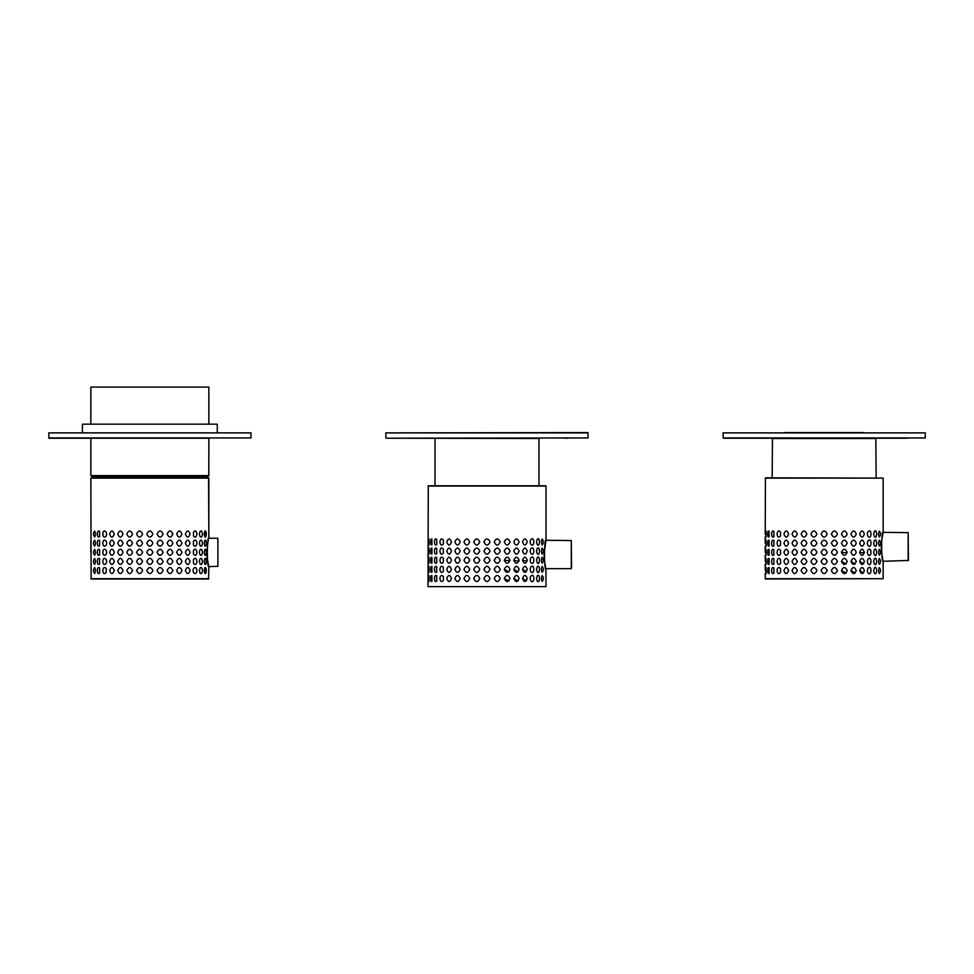 <?xml version="1.0" encoding="UTF-8"?>
<svg xmlns="http://www.w3.org/2000/svg" width="974" height="974" viewBox="0 0 974 974"><rect width="100%" height="100%" fill="white"/><g stroke="black" fill="none" stroke-linecap="round" stroke-linejoin="round"><path stroke-width="1.46" d="M208.85 424.165L208.85 387.08L90.85 387.08L90.85 424.165M208.826 474.18L208.826 457.33M208.85 475.592L207.438 476.992L92.25 476.992L90.85 475.592L208.85 475.592L208.85 474.18M70.639 438.215L69.604 438.215M48.7 437.935L250.988 437.935L250.988 432.882L48.7 432.882L48.98 438.215L209.556 438.215M152.541 438.215L150.24 438.215M82.413 432.602L82.413 424.165L217.275 424.165L217.275 432.602M48.7 432.882L250.988 432.882M564.725 438.215L567.538 438.215M538.975 485.77L538.975 438.495L386.13 438.215L588.15 437.935L386.13 438.215M588.15 432.882L385.85 432.882L587.87 432.602L588.15 437.935M494.208 541.958C496.241 546 498.25 546 500.259 541.97C498.262 537.928 496.241 537.928 494.208 541.958M504.264 541.958C506.224 546 508.136 546 510.035 541.97C508.148 537.928 506.224 537.928 504.264 541.958M513.809 541.958C515.611 546 517.389 546 519.118 541.97C517.389 537.928 515.623 537.928 513.809 541.958M522.527 541.958C524.146 546 525.716 546 527.226 541.97C525.716 537.928 524.146 537.928 522.527 541.958M530.16 541.958L530.623 543.918C534.884 549.446 534.896 534.482 530.623 539.998L530.16 541.958M536.491 541.958L537.258 544.612C540.168 547.765 540.168 536.163 537.258 539.304L536.491 541.958M541.325 541.958L542.08 544.916C543.809 542.944 543.809 540.972 542.08 539.012L541.325 541.958M545.72 540.278L571.288 540.558L571.288 568.658L545.878 568.658L546 586.64L428 586.64L428.28 485.77L545.72 485.77L432.213 485.77M428.438 541.958L428.986 545.063L428.986 538.865L428.438 541.958M430.581 541.958C430.666 544.369 431.105 545.355 431.92 544.916L431.92 539.012C431.105 538.573 430.666 539.559 430.581 541.958M434.441 541.958C434.66 544.697 435.427 545.586 436.742 544.612L436.742 539.304C435.427 538.342 434.66 539.219 434.441 541.958M439.895 541.958C440.418 545.197 441.587 545.854 443.377 543.918L443.377 539.998C441.587 538.074 440.418 538.732 439.895 541.958M446.774 541.958C448.284 546 449.854 546 451.473 541.97C449.854 537.928 448.296 537.928 446.774 541.958M454.882 541.958C456.611 546 458.377 546 460.191 541.97C458.389 537.928 456.611 537.928 454.882 541.958M463.965 541.958C465.852 546 467.776 546 469.736 541.97C467.788 537.928 465.864 537.928 463.965 541.958M473.741 541.958C475.738 546 477.759 546 479.792 541.97C477.771 537.928 475.75 537.928 473.741 541.958M483.932 541.958C485.977 546 488.023 546 490.068 541.97C488.023 537.928 485.977 537.928 483.932 541.958M494.208 551.089C496.241 555.131 498.25 555.131 500.259 551.101C498.262 547.059 496.241 547.059 494.208 551.089M504.264 551.089C506.224 555.131 508.136 555.131 510.035 551.101C508.148 547.059 506.224 547.059 504.264 551.089M513.809 551.089C515.611 555.131 517.389 555.131 519.118 551.101C517.389 547.059 515.623 547.059 513.809 551.089M522.527 551.089C524.146 555.131 525.716 555.131 527.226 551.101C525.716 547.059 524.146 547.059 522.527 551.089M530.16 551.089L530.623 553.049C534.884 558.577 534.896 543.614 530.623 549.129L530.16 551.089M536.491 551.089L537.258 553.743C540.168 556.897 540.168 545.294 537.258 548.435L536.491 551.089M541.325 551.089L542.08 554.048C543.809 552.075 543.809 550.103 542.08 548.143L541.325 551.089M428.438 551.089L428.986 554.194L428.986 547.997L428.438 551.089M430.581 551.089C430.666 553.5 431.105 554.486 431.92 554.048L431.92 548.143C431.105 547.705 430.666 548.691 430.581 551.089M434.441 551.089C434.66 553.829 435.427 554.717 436.742 553.743L436.742 548.435C435.427 547.473 434.66 548.35 434.441 551.089M439.895 551.089C440.418 554.328 441.587 554.985 443.377 553.049L443.377 549.129C441.587 547.205 440.418 547.863 439.895 551.089M446.774 551.089C448.284 555.131 449.854 555.131 451.473 551.101C449.854 547.059 448.296 547.059 446.774 551.089M454.882 551.089C456.611 555.131 458.377 555.131 460.191 551.101C458.389 547.059 456.611 547.059 454.882 551.089M463.965 551.089C465.852 555.131 467.776 555.131 469.736 551.101C467.788 547.059 465.864 547.059 463.965 551.089M473.741 551.089C475.738 555.131 477.759 555.131 479.792 551.101C477.771 547.059 475.75 547.059 473.741 551.089M483.932 551.089C485.977 555.131 488.023 555.131 490.068 551.101C488.023 547.059 485.977 547.059 483.932 551.089M494.208 560.22C496.241 564.263 498.25 564.263 500.259 560.233C498.262 556.191 496.241 556.191 494.208 560.22M504.264 560.22C506.224 564.263 508.136 564.263 510.035 560.233C508.148 556.191 506.224 556.191 504.264 560.22M513.809 560.22C515.611 564.263 517.389 564.263 519.118 560.233C517.389 556.191 515.623 556.191 513.809 560.22M522.527 560.22C524.146 564.263 525.716 564.263 527.226 560.233C525.716 556.191 524.146 556.191 522.527 560.22M530.16 560.22L530.623 562.181C534.884 567.708 534.896 552.745 530.623 558.26L530.16 560.22M536.491 560.22L537.258 562.875C540.168 566.028 540.168 554.425 537.258 557.566L536.491 560.22M541.325 560.22L542.08 563.179C543.809 561.207 543.809 559.234 542.08 557.274L541.325 560.22M527.141 561.073L522.539 560.5M518.984 561.219L513.822 560.5M510.023 560.5L504.276 560.5M428.438 560.22L428.986 563.325L428.986 557.128L428.438 560.22M430.581 560.22C430.666 562.631 431.105 563.617 431.92 563.179L431.92 557.274C431.105 556.836 430.666 557.822 430.581 560.22M434.441 560.22C434.66 562.96 435.427 563.849 436.742 562.875L436.742 557.566C435.427 556.604 434.66 557.481 434.441 560.22M439.895 560.22C440.418 563.459 441.587 564.116 443.377 562.181L443.377 558.26C441.587 556.337 440.418 556.994 439.895 560.22M446.774 560.22C448.284 564.263 449.854 564.263 451.473 560.233C449.854 556.191 448.296 556.191 446.774 560.22M454.882 560.22C456.611 564.263 458.377 564.263 460.191 560.233C458.389 556.191 456.611 556.191 454.882 560.22M463.965 560.22C465.852 564.263 467.776 564.263 469.736 560.233C467.788 556.191 465.864 556.191 463.965 560.22M473.741 560.22C475.738 564.263 477.759 564.263 479.792 560.233C477.771 556.191 475.75 556.191 473.741 560.22M483.932 560.22C485.977 564.263 488.023 564.263 490.068 560.233C488.023 556.191 485.977 556.191 483.932 560.22M494.208 569.352C496.241 573.394 498.25 573.394 500.259 569.364C498.262 565.322 496.241 565.322 494.208 569.352M504.264 569.352C506.224 573.394 508.136 573.394 510.035 569.364C508.148 565.322 506.224 565.322 504.264 569.352L508.939 571.835M513.809 569.352C515.611 573.394 517.389 573.394 519.118 569.364C517.389 565.322 515.623 565.322 513.809 569.352L518.144 571.811M522.527 569.352C524.146 573.394 525.716 573.394 527.226 569.364C525.716 565.322 524.146 565.322 522.527 569.352L526.459 571.714M530.16 569.352L530.623 571.312C534.884 576.839 534.896 561.876 530.623 567.392L530.16 569.352M536.491 569.352L537.258 572.006C540.168 575.159 540.168 563.556 537.258 566.698L536.491 569.352M541.325 569.352L542.08 572.31C543.809 570.338 543.809 568.366 542.08 566.405L541.325 569.352M428.438 569.352L428.986 572.456L428.986 566.259L428.438 569.352M430.581 569.352C430.666 571.762 431.105 572.749 431.92 572.31L431.92 566.405C431.105 565.967 430.666 566.953 430.581 569.352M434.441 569.352C434.66 572.091 435.427 572.98 436.742 572.006L436.742 566.698C435.427 565.736 434.66 566.612 434.441 569.352M439.895 569.352C440.418 572.59 441.587 573.248 443.377 571.312L443.377 567.392C441.587 565.468 440.418 566.125 439.895 569.352M446.774 569.352C448.284 573.394 449.854 573.394 451.473 569.364C449.854 565.322 448.296 565.322 446.774 569.352M454.882 569.352C456.611 573.394 458.377 573.394 460.191 569.364C458.389 565.322 456.611 565.322 454.882 569.352M463.965 569.352C465.852 573.394 467.776 573.394 469.736 569.364C467.788 565.322 465.864 565.322 463.965 569.352M473.741 569.352C475.738 573.394 477.759 573.394 479.792 569.364C477.771 565.322 475.75 565.322 473.741 569.352M483.932 569.352C485.977 573.394 488.023 573.394 490.068 569.364C488.023 565.322 485.977 565.322 483.932 569.352M473.741 578.483C475.738 582.525 477.759 582.525 479.792 578.495C477.771 574.453 475.75 574.453 473.741 578.483M463.965 578.483C465.852 582.525 467.776 582.525 469.736 578.495C467.788 574.453 465.864 574.453 463.965 578.483M454.882 578.483C456.611 582.525 458.377 582.525 460.191 578.495C458.389 574.453 456.611 574.453 454.882 578.483M446.774 578.483C448.284 582.525 449.854 582.525 451.473 578.495C449.854 574.453 448.296 574.453 446.774 578.483M439.895 578.483C440.418 581.721 441.587 582.379 443.377 580.443L443.377 576.523C441.587 574.599 440.418 575.257 439.895 578.483M434.441 578.483C434.66 581.222 435.427 582.111 436.742 581.137L436.742 575.829C435.427 574.867 434.66 575.744 434.441 578.483M430.581 578.483C430.666 580.894 431.105 581.88 431.92 581.441L431.92 575.537C431.105 575.098 430.666 576.084 430.581 578.483M428.438 578.483L428.986 581.588L428.986 575.391L428.438 578.483M508.939 580.967L504.264 578.483C506.224 582.525 508.136 582.525 510.035 578.495C508.148 574.453 506.224 574.453 504.264 578.483M518.144 580.942L513.809 578.483C515.611 582.525 517.389 582.525 519.118 578.495C517.389 574.453 515.623 574.453 513.809 578.483M526.459 580.845L522.527 578.483C524.146 582.525 525.716 582.525 527.226 578.495C525.716 574.453 524.146 574.453 522.527 578.483M541.325 578.483L542.08 581.441C543.809 579.469 543.809 577.497 542.08 575.537L541.325 578.483M536.491 578.483L537.258 581.137C540.168 584.29 540.168 572.688 537.258 575.829L536.491 578.483M530.16 578.483L530.623 580.443C534.884 585.971 534.896 571.008 530.623 576.523L530.16 578.483M494.208 578.483C496.241 582.525 498.25 582.525 500.259 578.495C498.262 574.453 496.241 574.453 494.208 578.483M546 586.64L428 586.64M483.932 578.483C485.977 582.525 488.023 582.525 490.068 578.495C488.023 574.453 485.977 574.453 483.932 578.483M546 569.218C543.991 570.18 543.991 539.048 546 539.998L546 486.05L428 486.05M571.288 540.558L571.568 567.233M496.29 438.215L538.975 438.495M437.837 438.215L484.65 438.215M490.275 438.215L495.839 438.215M142.63 534.032C140.609 529.99 138.6 529.99 136.591 534.032C138.588 538.062 140.609 538.062 142.63 534.032M142.63 543.163C140.609 539.121 138.6 539.121 136.591 543.163C138.588 547.193 140.609 547.193 142.63 543.163M142.63 552.295C140.609 548.252 138.6 548.252 136.591 552.295C138.588 556.324 140.609 556.324 142.63 552.295M142.63 561.426C140.609 557.384 138.6 557.384 136.591 561.426C138.588 565.456 140.609 565.456 142.63 561.426M132.574 534.032C130.626 529.99 128.702 529.99 126.815 534.032C128.702 538.062 130.626 538.062 132.574 534.032M132.574 543.163C130.626 539.121 128.702 539.121 126.815 543.163C128.702 547.193 130.626 547.193 132.574 543.163M132.574 552.295C130.626 548.252 128.702 548.252 126.815 552.295C128.702 556.324 130.626 556.324 132.574 552.295M132.574 561.426C130.626 557.384 128.702 557.384 126.815 561.426C128.702 565.456 130.626 565.456 132.574 561.426M117.732 534.032C119.449 538.062 121.226 538.062 123.041 534.032C121.226 529.99 119.461 529.99 117.732 534.032M117.732 543.163C119.449 547.193 121.226 547.193 123.041 543.163C121.226 539.121 119.461 539.121 117.732 543.163M117.732 552.295C119.449 556.324 121.226 556.324 123.041 552.295C121.226 548.252 119.461 548.252 117.732 552.295M117.732 561.426C119.449 565.456 121.226 565.456 123.041 561.426C121.226 557.384 119.461 557.384 117.732 561.426M114.323 534.032C112.704 529.99 111.133 529.99 109.624 534.032C111.133 538.062 112.704 538.062 114.323 534.032M114.323 543.163C112.704 539.121 111.133 539.121 109.624 543.163C111.133 547.193 112.704 547.193 114.323 543.163M114.323 552.295C112.704 548.252 111.133 548.252 109.624 552.295C111.133 556.324 112.704 556.324 114.323 552.295M114.323 561.426C112.704 557.384 111.133 557.384 109.624 561.426C111.133 565.456 112.704 565.456 114.323 561.426M106.677 534.032L106.227 532.072C104.437 530.136 103.268 530.793 102.733 534.032C103.268 537.258 104.425 537.916 106.227 535.98L106.677 534.032M106.677 543.163L106.227 541.203C104.437 539.267 103.268 539.925 102.733 543.163C103.268 546.39 104.425 547.047 106.227 545.111L106.677 543.163M106.677 552.295L106.227 550.334C104.437 548.399 103.268 549.056 102.733 552.295C103.268 555.521 104.425 556.178 106.227 554.243L106.677 552.295M106.677 561.426L106.227 559.466C104.437 557.53 103.268 558.187 102.733 561.426C103.268 564.652 104.425 565.31 106.227 563.374L106.677 561.426M97.278 534.032C97.497 536.771 98.277 537.648 99.591 536.674L99.591 531.378C98.277 530.404 97.51 531.28 97.278 534.032M97.278 543.163C97.497 545.903 98.277 546.779 99.591 545.805L99.591 540.509C98.277 539.535 97.51 540.412 97.278 543.163M97.278 552.295C97.497 555.034 98.277 555.911 99.591 554.937L99.591 549.64C98.277 548.666 97.51 549.543 97.278 552.295M97.278 561.426C97.497 564.165 98.277 565.042 99.591 564.068L99.591 558.772C98.277 557.798 97.51 558.674 97.278 561.426M95.525 534.032L94.758 531.073C93.041 533.046 93.041 535.018 94.758 536.978L95.525 534.032M95.525 543.163L94.758 540.205C93.041 542.177 93.041 544.149 94.758 546.11L95.525 543.163M95.525 552.295L94.758 549.336C93.041 551.308 93.041 553.281 94.758 555.241L95.525 552.295M95.525 561.426L94.758 558.467C93.041 560.44 93.041 562.412 94.758 564.372L95.525 561.426M205.928 531.597L205.672 536.93M206.269 534.032C206.184 531.621 205.745 530.635 204.93 531.073L204.163 534.032L204.93 536.978C205.733 537.417 206.184 536.431 206.269 534.032M206.269 543.163C206.184 540.753 205.745 539.766 204.93 540.205L204.163 543.163L204.93 546.11C205.733 546.548 206.184 545.562 206.269 543.163M206.269 552.295C206.184 549.884 205.745 548.898 204.93 549.336L204.163 552.295L204.93 555.241C205.733 555.679 206.184 554.693 206.269 552.295M206.269 561.426C206.184 559.015 205.745 558.029 204.93 558.467L204.163 561.426L204.93 564.372C205.733 564.81 206.184 563.824 206.269 561.426M202.409 534.032C202.19 531.293 201.423 530.404 200.108 531.378L199.341 534.032L200.108 536.674C201.423 537.648 202.19 536.771 202.409 534.032M202.409 543.163C202.19 540.424 201.423 539.535 200.108 540.509L199.341 543.163L200.108 545.805C201.423 546.779 202.19 545.903 202.409 543.163M202.409 552.295C202.19 549.555 201.423 548.666 200.108 549.64L199.341 552.295L200.108 554.937C201.423 555.911 202.19 555.034 202.409 552.295M202.409 561.426C202.19 558.686 201.423 557.798 200.108 558.772L199.341 561.426L200.108 564.068C201.423 565.042 202.19 564.165 202.409 561.426M196.955 534.032C196.431 530.793 195.263 530.136 193.461 532.072L193.461 535.98C195.263 537.916 196.419 537.258 196.955 534.032M196.955 543.163C196.431 539.925 195.263 539.267 193.461 541.203L193.461 545.111C195.263 547.047 196.419 546.39 196.955 543.163M196.955 552.295C196.431 549.056 195.263 548.399 193.461 550.334L193.461 554.243C195.263 556.178 196.419 555.521 196.955 552.295M196.955 561.426C196.431 558.187 195.263 557.53 193.461 559.466L193.461 563.374C195.263 565.31 196.419 564.652 196.955 561.426M190.076 534.032C188.566 529.99 186.996 529.99 185.364 534.032C186.996 538.062 188.554 538.062 190.076 534.032M190.076 543.163C188.566 539.121 186.996 539.121 185.364 543.163C186.996 547.193 188.554 547.193 190.076 543.163M190.076 552.295C188.566 548.252 186.996 548.252 185.364 552.295C186.996 556.324 188.554 556.324 190.076 552.295M190.076 561.426C188.566 557.384 186.996 557.384 185.364 561.426C186.996 565.456 188.554 565.456 190.076 561.426M176.647 534.032C178.461 538.062 180.239 538.062 181.968 534.032C180.239 529.99 178.473 529.99 176.647 534.032M176.647 543.163C178.461 547.193 180.239 547.193 181.968 543.163C180.239 539.121 178.473 539.121 176.647 543.163M176.647 552.295C178.461 556.324 180.239 556.324 181.968 552.295C180.239 548.252 178.473 548.252 176.647 552.295M176.647 561.426C178.461 565.456 180.239 565.456 181.968 561.426C180.239 557.384 178.473 557.384 176.647 561.426M172.885 534.032C170.986 529.99 169.074 529.99 167.114 534.02C169.062 538.062 170.986 538.062 172.885 534.032M172.885 543.163C170.986 539.121 169.074 539.121 167.114 543.151C169.062 547.193 170.986 547.193 172.885 543.163M172.885 552.295C170.986 548.252 169.074 548.252 167.114 552.282C169.062 556.324 170.986 556.324 172.885 552.295M172.885 561.426C170.986 557.384 169.074 557.384 167.114 561.414C169.062 565.456 170.986 565.456 172.885 561.426M163.096 534.032C161.1 529.99 159.091 529.99 157.058 534.02C159.079 538.062 161.1 538.062 163.096 534.032M163.096 543.163C161.1 539.121 159.091 539.121 157.058 543.151C159.079 547.193 161.1 547.193 163.096 543.163M163.096 552.295C161.1 548.252 159.091 548.252 157.058 552.282C159.079 556.324 161.1 556.324 163.096 552.295M163.096 561.426C161.1 557.384 159.091 557.384 157.058 561.414C159.079 565.456 161.1 565.456 163.096 561.426M152.918 534.032C150.873 529.99 148.827 529.99 146.782 534.032C148.827 538.062 150.873 538.062 152.918 534.032M152.918 543.163C150.873 539.121 148.827 539.121 146.782 543.163C148.827 547.193 150.873 547.193 152.918 543.163M152.918 552.295C150.873 548.252 148.827 548.252 146.782 552.295C148.827 556.324 150.873 556.324 152.918 552.295M152.918 561.426C150.873 557.384 148.827 557.384 146.782 561.426C148.827 565.456 150.873 565.456 152.918 561.426M208.57 477.832L90.85 478.112L208.85 478.112L208.838 537.77C209.13 534.945 205.611 552.623 207.486 559.709L208.85 566.905C206.841 567.83 206.841 536.747 208.85 537.685L208.57 477.832M204.637 477.832L95.062 477.832M208.85 566.905L208.57 578.982L91.13 578.982L90.85 478.112M136.591 570.557C138.588 574.587 140.609 574.587 142.63 570.557C140.609 566.515 138.6 566.515 136.591 570.557M126.815 570.557C128.702 574.587 130.626 574.587 132.574 570.557C130.626 566.515 128.702 566.515 126.815 570.557M117.732 570.557C119.449 574.587 121.226 574.587 123.041 570.557C121.226 566.515 119.461 566.515 117.732 570.557M109.624 570.557C111.133 574.587 112.704 574.587 114.323 570.557C112.704 566.515 111.133 566.515 109.624 570.557M102.733 570.557C103.268 573.783 104.425 574.441 106.227 572.505L106.227 568.597C104.437 566.661 103.268 567.318 102.733 570.557M97.278 570.557C97.497 573.296 98.277 574.173 99.591 573.199L99.591 567.903C98.277 566.929 97.51 567.805 97.278 570.557M95.525 570.557L94.758 567.598C93.041 569.571 93.041 571.543 94.758 573.503L95.525 570.557M205.928 568.122L205.672 573.455M204.163 570.557L204.93 573.503C205.733 573.942 206.184 572.956 206.269 570.557C206.184 568.146 205.745 567.16 204.93 567.598L204.163 570.557M199.341 570.557L200.108 573.199C201.423 574.173 202.19 573.296 202.409 570.557C202.19 567.818 201.423 566.929 200.108 567.903L199.341 570.557M193.01 570.557L193.461 572.505C195.263 574.441 196.419 573.783 196.955 570.557C196.431 567.318 195.263 566.661 193.461 568.597L193.01 570.557M185.364 570.557C186.996 574.587 188.554 574.587 190.076 570.557C188.566 566.515 186.996 566.515 185.364 570.557M176.647 570.557C178.461 574.587 180.239 574.587 181.968 570.557C180.239 566.515 178.473 566.515 176.647 570.557M172.885 570.557C170.986 566.515 169.074 566.515 167.114 570.545C169.062 574.587 170.986 574.587 172.885 570.557M163.096 570.557C161.1 566.515 159.091 566.515 157.058 570.545C159.079 574.587 161.1 574.587 163.096 570.557M146.782 570.557C148.827 574.587 150.873 574.587 152.918 570.557C150.873 566.515 148.827 566.515 146.782 570.557M217.896 538.245L217.896 566.332L217.896 538.245L208.716 538.245M723.012 437.935L925.3 437.935L925.3 432.882L723.012 432.882L723.292 438.215L907.5 438.215M901.875 438.215L875.845 438.215L876.137 477.832M784.825 432.602L863.488 432.602M772.455 438.215L772.175 477.832M831.37 534.032C833.391 538.062 835.4 538.062 837.409 534.032C835.412 529.99 833.403 529.99 831.37 534.032M841.426 534.032C843.374 538.062 845.298 538.062 847.185 534.032C845.298 529.99 843.374 529.99 841.426 534.032M850.959 534.032C852.774 538.062 854.539 538.062 856.268 534.032C854.551 529.99 852.774 529.99 850.959 534.032M859.677 534.032C861.296 538.062 862.867 538.062 864.376 534.032C862.867 529.99 861.308 529.99 859.677 534.032M867.323 534.032L867.773 535.98C872.034 541.507 872.047 526.544 867.773 532.072L867.323 534.032M873.654 534.032L874.409 536.674C877.318 539.827 877.331 528.225 874.409 531.378L873.654 534.032M878.475 534.032L879.242 536.978C880.959 535.006 880.959 533.034 879.242 531.073L878.475 534.032M765.235 534.032L765.43 477.832L883.15 478.112L765.15 478.112M765.588 534.032L766.136 537.124L766.136 530.927L765.588 534.032M767.731 534.032C767.816 536.431 768.267 537.417 769.07 536.978L769.07 531.073C768.267 530.635 767.816 531.621 767.731 534.032M771.591 534.032C771.81 536.771 772.577 537.648 773.892 536.674L773.892 531.378C772.577 530.404 771.81 531.28 771.591 534.032M777.045 534.032C777.569 537.258 778.737 537.916 780.539 535.98L780.539 532.072C778.737 530.136 777.581 530.793 777.045 534.032M783.924 534.032C785.434 538.062 787.004 538.062 788.636 534.032C787.016 529.99 785.446 529.99 783.924 534.032M792.032 534.032C793.761 538.062 795.539 538.062 797.353 534.032C795.539 529.99 793.773 529.99 792.032 534.032M801.115 534.032C803.014 538.062 804.926 538.062 806.886 534.032C804.938 529.99 803.014 529.99 801.115 534.032M810.904 534.032C812.9 538.062 814.909 538.062 816.942 534.032C814.921 529.99 812.9 529.99 810.904 534.032M821.082 534.032C823.127 538.062 825.173 538.062 827.218 534.032C825.185 529.99 823.14 529.99 821.082 534.032M831.37 543.163C833.391 547.193 835.4 547.193 837.409 543.163C835.412 539.121 833.403 539.121 831.37 543.163M841.426 543.163C843.374 547.193 845.298 547.193 847.185 543.163C845.298 539.121 843.374 539.121 841.426 543.163M850.959 543.163C852.774 547.193 854.539 547.193 856.268 543.163C854.551 539.121 852.774 539.121 850.959 543.163M859.677 543.163C861.296 547.193 862.867 547.193 864.376 543.163C862.867 539.121 861.308 539.121 859.677 543.163M867.323 543.163L867.773 545.111C872.034 550.639 872.047 535.676 867.773 541.203L867.323 543.163M873.654 543.163L874.409 545.805C877.318 548.959 877.331 537.356 874.409 540.509L873.654 543.163M878.475 543.163L879.242 546.11C880.959 544.137 880.959 542.165 879.242 540.205L878.475 543.163M765.235 543.163L765.15 537.173M765.588 543.163L766.136 546.256L766.136 540.059L765.588 543.163M767.731 543.163C767.816 545.562 768.267 546.548 769.07 546.11L769.07 540.205C768.267 539.766 767.816 540.753 767.731 543.163M771.591 543.163C771.81 545.903 772.577 546.779 773.892 545.805L773.892 540.509C772.577 539.535 771.81 540.412 771.591 543.163M777.045 543.163C777.569 546.39 778.737 547.047 780.539 545.111L780.539 541.203C778.737 539.267 777.581 539.925 777.045 543.163M783.924 543.163C785.434 547.193 787.004 547.193 788.636 543.163C787.016 539.121 785.446 539.121 783.924 543.163M792.032 543.163C793.761 547.193 795.539 547.193 797.353 543.163C795.539 539.121 793.773 539.121 792.032 543.163M801.115 543.163C803.014 547.193 804.926 547.193 806.886 543.163C804.938 539.121 803.014 539.121 801.115 543.163M810.904 543.163C812.9 547.193 814.909 547.193 816.942 543.163C814.921 539.121 812.9 539.121 810.904 543.163M821.082 543.163C823.127 547.193 825.173 547.193 827.218 543.163C825.185 539.121 823.14 539.121 821.082 543.163M831.37 552.295C833.391 556.324 835.4 556.324 837.409 552.295C835.412 548.252 833.403 548.252 831.37 552.295M841.426 552.295C843.374 556.324 845.298 556.324 847.185 552.295C845.298 548.252 843.374 548.252 841.426 552.295M850.959 552.295C852.774 556.324 854.539 556.324 856.268 552.295C854.551 548.252 852.774 548.252 850.959 552.295M859.677 552.295C861.296 556.324 862.867 556.324 864.376 552.295C862.867 548.252 861.308 548.252 859.677 552.295M867.323 552.295L867.773 554.243C872.034 559.77 872.047 544.807 867.773 550.334L867.323 552.295M873.654 552.295L874.409 554.937C877.318 558.09 877.331 546.487 874.409 549.64L873.654 552.295M878.475 552.295L879.242 555.241C880.959 553.269 880.959 551.296 879.242 549.336L878.475 552.295M864.364 552.587L859.713 552.818M847.161 552.696L841.439 552.575M765.235 552.295L765.15 546.304M765.588 552.295L766.136 555.387L766.136 549.19L765.588 552.295M767.731 552.295C767.816 554.693 768.267 555.679 769.07 555.241L769.07 549.336C768.267 548.898 767.816 549.884 767.731 552.295M771.591 552.295C771.81 555.034 772.577 555.911 773.892 554.937L773.892 549.64C772.577 548.666 771.81 549.543 771.591 552.295M777.045 552.295C777.569 555.521 778.737 556.178 780.539 554.243L780.539 550.334C778.737 548.399 777.581 549.056 777.045 552.295M783.924 552.295C785.434 556.324 787.004 556.324 788.636 552.295C787.016 548.252 785.446 548.252 783.924 552.295M792.032 552.295C793.761 556.324 795.539 556.324 797.353 552.295C795.539 548.252 793.773 548.252 792.032 552.295M801.115 552.295C803.014 556.324 804.926 556.324 806.886 552.295C804.938 548.252 803.014 548.252 801.115 552.295M810.904 552.295C812.9 556.324 814.909 556.324 816.942 552.295C814.921 548.252 812.9 548.252 810.904 552.295M821.082 552.295C823.127 556.324 825.173 556.324 827.218 552.295C825.185 548.252 823.14 548.252 821.082 552.295M831.37 561.426C833.391 565.456 835.4 565.456 837.409 561.426C835.412 557.384 833.403 557.384 831.37 561.426M841.426 561.426C843.374 565.456 845.298 565.456 847.185 561.426C845.298 557.384 843.374 557.384 841.426 561.426L846.102 563.897M850.959 561.426C852.774 565.456 854.539 565.456 856.268 561.426C854.551 557.384 852.774 557.384 850.959 561.426L855.294 563.873M859.677 561.426C861.296 565.456 862.867 565.456 864.376 561.426C862.867 557.384 861.308 557.384 859.677 561.426L863.609 563.776M867.323 561.426L867.773 563.374C872.034 568.901 872.047 553.938 867.773 559.466L867.323 561.426M873.654 561.426L874.409 564.068C877.318 567.221 877.331 555.618 874.409 558.772L873.654 561.426M878.475 561.426L879.242 564.372C880.959 562.4 880.959 560.427 879.242 558.467L878.475 561.426M765.235 561.426L765.15 555.436M765.588 561.426L766.136 564.518L766.136 558.321L765.588 561.426M767.731 561.426C767.816 563.824 768.267 564.81 769.07 564.372L769.07 558.467C768.267 558.029 767.816 559.015 767.731 561.426M771.591 561.426C771.81 564.165 772.577 565.042 773.892 564.068L773.892 558.772C772.577 557.798 771.81 558.674 771.591 561.426M777.045 561.426C777.569 564.652 778.737 565.31 780.539 563.374L780.539 559.466C778.737 557.53 777.581 558.187 777.045 561.426M783.924 561.426C785.434 565.456 787.004 565.456 788.636 561.426C787.016 557.384 785.446 557.384 783.924 561.426M792.032 561.426C793.761 565.456 795.539 565.456 797.353 561.426C795.539 557.384 793.773 557.384 792.032 561.426M801.115 561.426C803.014 565.456 804.926 565.456 806.886 561.426C804.938 557.384 803.014 557.384 801.115 561.426M810.904 561.426C812.9 565.456 814.909 565.456 816.942 561.426C814.921 557.384 812.9 557.384 810.904 561.426M821.082 561.426C823.127 565.456 825.173 565.456 827.218 561.426C825.185 557.384 823.14 557.384 821.082 561.426M810.904 570.557C812.9 574.587 814.909 574.587 816.942 570.557C814.921 566.515 812.9 566.515 810.904 570.557M801.115 570.557C803.014 574.587 804.926 574.587 806.886 570.557C804.938 566.515 803.014 566.515 801.115 570.557M792.032 570.557C793.761 574.587 795.539 574.587 797.353 570.557C795.539 566.515 793.773 566.515 792.032 570.557M783.924 570.557C785.434 574.587 787.004 574.587 788.636 570.557C787.016 566.515 785.446 566.515 783.924 570.557M777.045 570.557C777.569 573.783 778.737 574.441 780.539 572.505L780.539 568.597C778.737 566.661 777.581 567.318 777.045 570.557M771.591 570.557C771.81 573.296 772.577 574.173 773.892 573.199L773.892 567.903C772.577 566.929 771.81 567.805 771.591 570.557M767.731 570.557C767.816 572.956 768.267 573.942 769.07 573.503L769.07 567.598C768.267 567.16 767.816 568.146 767.731 570.557M765.588 570.557L766.136 573.649L766.136 567.452L765.588 570.557M765.235 570.557L765.15 564.567M846.102 573.029L841.426 570.557C843.374 574.587 845.298 574.587 847.185 570.557C845.298 566.515 843.374 566.515 841.426 570.557M855.294 573.004L850.959 570.557C852.774 574.587 854.539 574.587 856.268 570.557C854.551 566.515 852.774 566.515 850.959 570.557M863.609 572.907L859.677 570.557C861.296 574.587 862.867 574.587 864.376 570.557C862.867 566.515 861.308 566.515 859.677 570.557M878.475 570.557L879.242 573.503C880.959 571.531 880.959 569.559 879.242 567.598L878.475 570.557M873.654 570.557L874.409 573.199C877.318 576.352 877.331 564.75 874.409 567.903L873.654 570.557M867.323 570.557L867.773 572.505C872.034 578.032 872.047 563.069 867.773 568.597L867.323 570.557M831.37 570.557C833.391 574.587 835.4 574.587 837.409 570.557C835.412 566.515 833.403 566.515 831.37 570.557M765.15 578.702L883.15 578.702L765.43 578.982L765.15 573.698M821.082 570.557C823.127 574.587 825.173 574.587 827.218 570.557C825.185 566.515 823.14 566.515 821.082 570.557M883.15 578.702L883.15 561.28C881.153 562.241 881.153 531.11 883.15 532.06L883.15 478.112M908.158 560.72L908.158 532.62L908.438 560.44L883.162 561.28M208.85 578.702L90.85 578.702M772.175 438.495L876.137 438.495M208.85 457.33L208.85 438.215M90.85 475.592L90.85 438.215M385.85 432.882L385.85 437.935M545.72 568.938L545.988 569.145C546.402 571.239 543.833 560.744 544.162 553.646L546 539.998M435.025 438.495L435.025 485.77M90.862 540.594L90.85 552.842M90.85 540.485L91.13 552.562M217.896 566.332L208.57 566.612M882.87 532.34L908.158 532.62M882.87 561L883.15 561.207C883.418 563.532 880.216 548.143 881.58 541.179L883.162 532.06"/></g></svg>
